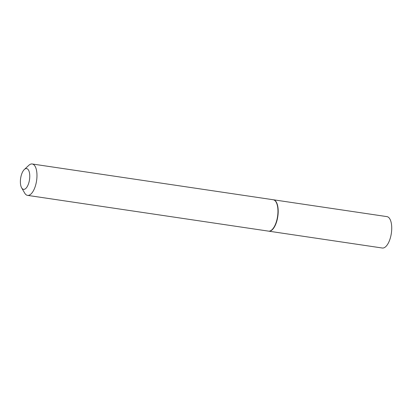 <?xml version="1.0" encoding="UTF-8"?>
<svg xmlns="http://www.w3.org/2000/svg" width="412" height="412" viewBox="0 0 412 412"><rect width="100%" height="100%" fill="white"/><g stroke="black" fill="none" stroke-linecap="round" stroke-linejoin="round"><path stroke-width="0.62" d="M268.65 231.153A15.867 6.783 -81.6 0 0 268.773 231.173L382.305 248.019A15.867 6.783 -81.6 0 0 391.4 232.909A15.867 6.783 -81.6 0 0 386.961 216.624L273.429 199.779A15.867 6.783 -81.6 0 0 273.311 199.763M268.773 231.173A15.867 6.783 -81.6 0 0 277.868 216.058A15.867 6.783 -81.6 0 0 273.429 199.779M272.09 229.638A15.599 6.669 -81.6 0 0 272.198 229.536A15.599 6.669 -81.6 0 0 277.755 216.048A15.599 6.669 -81.6 0 0 276.236 202.338A15.599 6.669 -81.6 0 0 276.158 202.21M21.62 187.8L24.658 193.037A15.867 6.783 -81.6 0 0 27.553 195.376L268.531 231.137A15.867 6.783 -81.6 0 0 271.977 229.742A15.867 6.783 -81.6 0 0 277.626 216.022A15.867 6.783 -81.6 0 0 276.086 202.076A15.867 6.783 -81.6 0 0 273.192 199.743L32.213 163.981A15.867 6.783 -81.6 0 0 28.763 165.372L24.334 169.507A10.496 4.486 -81.6 0 0 20.6 178.576A10.496 4.486 -81.6 0 0 21.62 187.8A10.496 4.486 -81.6 0 0 29.551 179.349A10.496 4.486 -81.6 0 0 24.334 169.507M27.553 195.376A15.867 6.783 -81.6 0 0 36.647 180.26A15.867 6.783 -81.6 0 0 32.213 163.981M276.236 202.338L276.086 202.076"/></g></svg>
